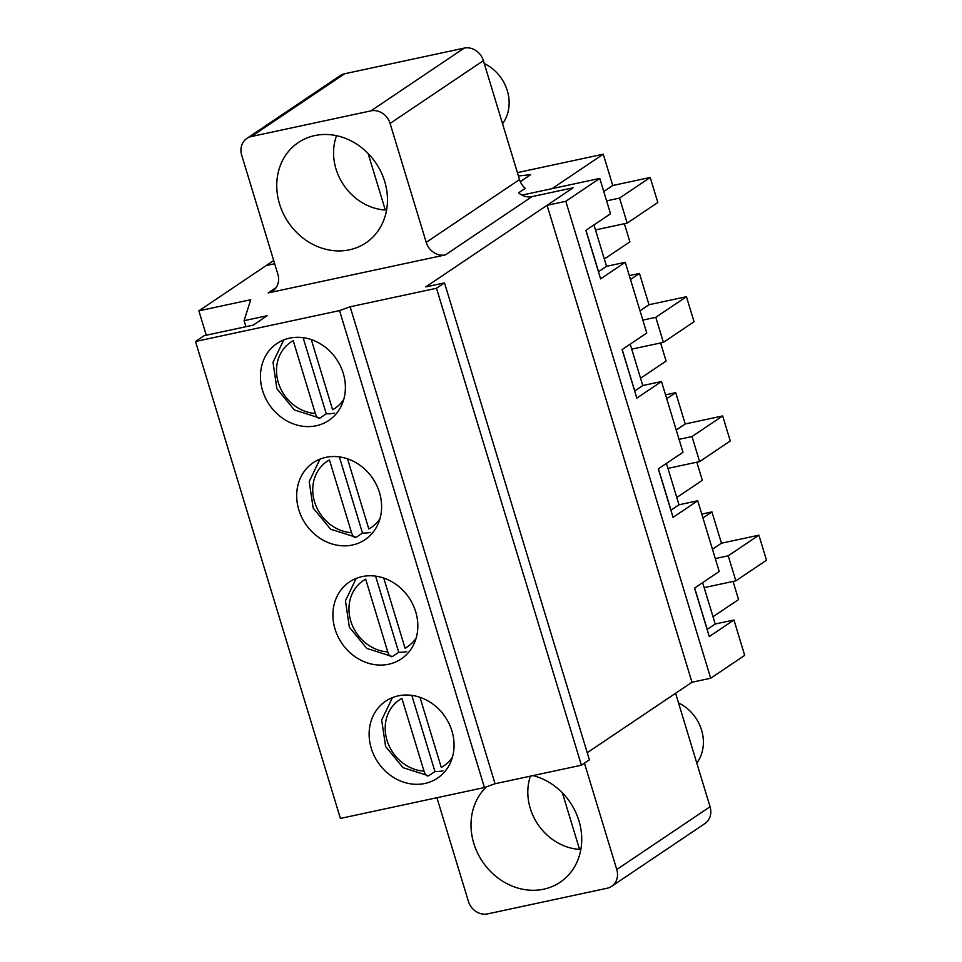 <?xml version="1.0" encoding="UTF-8"?>
<svg xmlns="http://www.w3.org/2000/svg" width="962" height="962" viewBox="0 0 962 962"><rect width="100%" height="100%" fill="white"/><g stroke="black" fill="none" stroke-linecap="round" stroke-linejoin="round"><path stroke-width="1.44" d="M344.673 73.749A16.57 14.49 -123.9 0 0 340.175 75.649L246.873 138.42A16.57 14.49 56.1 0 1 251.371 136.52L370.923 110.87A16.57 14.49 56.1 0 1 390.079 123.425L483.381 60.654A16.57 14.49 -123.9 0 0 464.225 48.1L344.673 73.749L251.371 136.52M483.381 60.654L519.516 179.581A16.57 14.49 -123.9 0 0 525.252 188.348L518.59 192.833A16.57 14.49 56.1 0 0 532.01 196.621L445.37 254.906A16.57 14.49 56.1 0 1 426.214 242.352L390.079 123.425M276.142 287.566L268.194 292.917A16.57 14.49 56.1 0 0 272.691 291.017A16.57 14.49 56.1 0 0 277.85 274.182L241.715 155.255A16.57 14.49 56.1 0 1 246.873 138.42M694.648 588.01L707.226 629.401L694.576 588.179M273.689 260.51L266.185 265.56L274.675 263.732L266.185 265.56L198.869 310.846L250.733 299.711L244.083 320.683L267.135 315.74L253.138 325.156L204.16 335.666L195.502 341.486L339.538 310.594L350.144 306.782L436.495 288.263L444.504 282.876L425.769 286.904L573.063 187.818L532.01 196.621M598.448 271.753L585.966 230.303L598.544 271.693L606.541 266.306L593.975 224.928M622.125 349.699L634.776 390.921L642.772 385.546L630.194 344.155M670.899 510.233L658.429 468.771L670.995 510.161L678.992 504.785L666.426 463.395M675.589 693.277L710.064 806.745L616.762 869.516L584.451 763.167M616.762 869.516A16.57 14.49 56.1 0 1 611.604 886.351L704.905 823.58A16.57 14.49 -123.9 0 0 710.064 806.745M611.604 886.351A16.57 14.49 56.1 0 1 607.106 888.251L487.554 913.9A16.57 14.49 56.1 0 1 468.398 901.346L436.916 797.726M533.032 775.588A60.474 52.886 56.1 0 1 579.761 823.737A60.474 52.886 56.1 0 1 560.125 882.25A60.474 52.886 56.1 0 1 543.722 889.189A60.474 52.886 56.1 0 1 479.497 856.733A60.474 52.886 56.1 0 1 486.507 786.796M587.241 752.705L691.979 682.25L710.702 678.234L744.696 655.362L733.946 619.997L715.223 624.013L702.645 582.635M195.502 341.486L340.404 818.434L484.451 787.529L495.057 783.729L581.409 765.211L589.405 759.824L444.504 282.876M268.194 292.917L445.37 254.906M314.754 135.582A60.474 52.886 56.1 0 1 381.036 172.006A60.474 52.886 56.1 0 1 365.861 242.881A60.474 52.886 56.1 0 1 288.227 222.222A60.474 52.886 56.1 0 1 298.352 142.52A60.474 52.886 56.1 0 1 314.754 135.582M398.292 695.851A46.392 40.572 56.1 0 1 449.134 723.785A46.392 40.572 56.1 0 1 437.494 778.15A46.392 40.572 56.1 0 1 377.934 762.313A46.392 40.572 56.1 0 1 385.702 701.166A46.392 40.572 56.1 0 1 398.292 695.851M362.061 576.611A46.392 40.572 56.1 0 1 412.902 604.545A46.392 40.572 56.1 0 1 401.262 658.91A46.392 40.572 56.1 0 1 341.702 643.073A46.392 40.572 56.1 0 1 349.483 581.926A46.392 40.572 56.1 0 1 362.061 576.611M325.829 457.371A46.392 40.572 56.1 0 1 376.671 485.317A46.392 40.572 56.1 0 1 365.043 539.682A46.392 40.572 56.1 0 1 305.483 523.833A46.392 40.572 56.1 0 1 313.251 462.698A46.392 40.572 56.1 0 1 325.829 457.371M245.911 326.707L244.083 320.683M289.61 338.131A46.392 40.572 56.1 0 1 340.452 366.077A46.392 40.572 56.1 0 1 328.812 420.442A46.392 40.572 56.1 0 1 269.252 404.593A46.392 40.572 56.1 0 1 277.02 343.458A46.392 40.572 56.1 0 1 289.61 338.131M206.277 335.209L198.869 310.846M581.409 765.211L436.495 288.263M495.057 783.729L350.144 306.782M484.451 787.529L339.538 310.594M315.32 413.444A39.767 34.776 56.1 0 1 278.343 382.648A39.767 34.776 56.1 0 1 293.23 340.716L315.32 413.444C316.642 417.219 318.182 418.759 319.937 418.085L326.274 413.828A46.392 40.572 -123.9 0 0 334.271 413.179M283.742 339.923L273.004 362.301L276.924 388.792L294.396 409.98L319.937 418.085M303.126 337.662L326.274 413.828M343.759 399.398A39.767 34.776 56.1 0 1 332.599 409.728L311.291 339.586M351.551 532.683A39.767 34.776 56.1 0 1 314.574 501.875A39.767 34.776 56.1 0 1 329.449 459.956L351.551 532.683C352.862 536.447 354.401 537.998 356.168 537.313L362.494 533.056A46.392 40.572 -123.9 0 0 370.49 532.419M319.961 459.151L309.223 481.541L313.143 508.02L330.627 529.22L356.168 537.313M339.358 456.902L362.494 533.056M379.99 518.638A39.767 34.776 56.1 0 1 368.831 528.968L347.522 458.826M387.77 651.911A39.767 34.776 56.1 0 1 350.793 621.115A39.767 34.776 56.1 0 1 365.68 579.184L387.77 651.911C389.093 655.687 390.632 657.238 392.4 656.553L398.725 652.296A46.392 40.572 -123.9 0 0 406.722 651.647M356.193 578.39L345.454 600.781L349.374 627.26L366.847 648.448L392.4 656.553M375.589 576.13L398.725 652.296M416.221 637.878A39.767 34.776 56.1 0 1 405.062 648.208L383.742 578.066M424.001 771.151A39.767 34.776 56.1 0 1 387.025 740.355A39.767 34.776 56.1 0 1 401.9 698.424L424.001 771.151C425.312 774.927 426.863 776.466 428.619 775.793L434.956 771.536A46.392 40.572 -123.9 0 0 442.953 770.887M392.424 697.63L381.686 720.021L385.606 746.5L403.078 767.688L428.619 775.793M411.808 695.37L434.956 771.536M452.441 757.106A39.767 34.776 56.1 0 1 441.281 767.448L419.973 697.306M368.121 153.499L385.305 210.029A53.018 46.368 56.1 0 1 336.532 135.69M484.271 63.564A39.767 34.776 56.1 0 1 502.561 123.761M562.385 792.868L579.557 849.398A53.018 46.368 56.1 0 1 530.399 776.154M678.523 702.933A39.767 34.776 56.1 0 1 696.813 763.131M521.957 195.118L599.783 178.415L610.533 213.78L585.87 230.375L600.613 278.884L625.264 262.289L606.541 266.306M625.264 262.289L646.753 333.02L622.101 349.603L636.832 398.112L661.495 381.529L642.772 385.546M661.495 381.529L682.984 452.26L658.321 468.843L673.063 517.352L697.727 500.757L678.992 504.785M697.727 500.757L719.215 571.488L694.552 588.083L709.295 636.591L733.946 619.997M733.056 581.433L738.563 599.542L713.01 616.726M520.286 181.638L530.651 174.663L518.422 175.974M603.775 191.546L612.77 185.498L603.258 154.197L552.02 188.66M603.258 154.197L517.4 172.619M622.198 349.543L634.667 390.993M707.13 629.461L715.223 624.013M599.783 178.415L565.8 201.286L547.065 205.303L691.979 682.25M547.065 205.303L573.063 187.818M758.898 535.173L766.498 560.209L735.846 580.832L728.234 555.795L758.898 535.173L721.44 543.205L711.94 511.904L701.767 514.093M565.8 201.286L710.702 678.234M650.216 177.465L657.828 202.501L627.164 223.124L619.552 198.088L650.216 177.465L612.77 185.498M686.447 296.693L694.047 321.729L663.395 342.364L655.783 317.316L686.447 296.693L648.989 304.738L639.477 273.436L629.316 275.613M722.666 415.933L730.278 440.969L699.614 461.592L692.015 436.556L722.666 415.933L685.221 423.965L675.709 392.676L665.548 394.853M624.374 223.725L629.882 241.823L604.328 259.018M627.164 223.124L595.49 229.918M619.552 198.088L606.601 200.866M640.56 378.258L666.101 361.063L660.605 342.953M676.779 497.486L702.332 480.303L696.837 462.193M676.226 430.014L685.221 423.965M692.015 436.556L679.064 439.333M699.614 461.592L667.941 468.386M675.709 392.676L666.714 398.725M640.007 310.774L648.989 304.738M655.783 317.316L642.832 320.105M663.395 342.364L631.709 349.158M639.477 273.436L630.495 279.485M712.457 549.254L721.44 543.205M711.94 511.904L702.945 517.953M735.846 580.832L704.172 587.626M728.234 555.795L715.283 558.573M370.923 110.87L464.225 48.1M519.516 179.581L426.214 242.352"/></g></svg>
